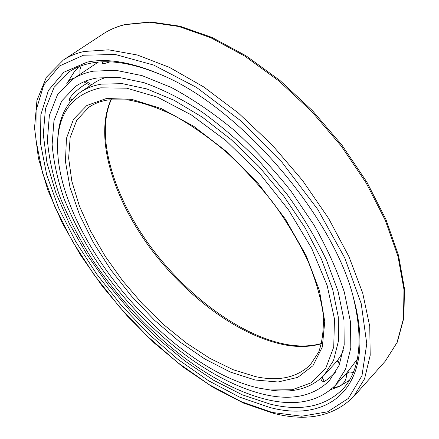 <?xml version="1.0" encoding="UTF-8"?>
<svg xmlns="http://www.w3.org/2000/svg" width="439" height="439" viewBox="0 0 439 439"><rect width="100%" height="100%" fill="white"/><g stroke="black" fill="none" stroke-linecap="round" stroke-linejoin="round"><path stroke-width="0.66" d="M96.832 78.005C88.656 79.492 81.583 82.28 75.618 86.362L61.707 100.97L53.97 120.763L52.12 144.464C53.591 161.766 57.597 179.919 64.143 198.922C71.947 218.106 81.687 237.219 93.353 256.261C135.892 322.199 204.36 380.125 263.949 394.414C291.644 400.873 313.457 396.285 329.387 380.646L339.127 365.275L344.192 344.944L343.973 320.053L338.057 291.315L326.336 259.789C315.729 237.784 302.559 215.845 286.815 193.967L260.656 162.869C241.675 143.476 222.074 126.476 201.847 111.868C181.724 98.967 162.441 89.238 144.003 82.675L118.629 77.341L96.832 78.005M69.878 101.036L69.494 100.783L69.73 98.462C71.694 94.226 81.797 85.923 86.34 83.794M98.215 62.135L72.04 79.629L57.471 94.813L49.366 115.402L47.401 140.036C48.905 158.007 53.042 176.846 59.814 196.551C67.88 216.432 77.939 236.237 89.995 255.953C133.939 324.207 204.623 384.29 266.643 399.517C295.793 406.487 318.752 401.707 335.522 385.173L345.581 369.161L350.794 347.99L350.52 322.067L344.313 292.133C337.218 270.517 327.099 248.123 313.962 224.949L290.728 190.756C273.025 168.554 253.901 148.162 233.356 129.582C212.46 112.488 191.733 98.435 171.188 87.41L142.011 75.607L115.737 70.289L93.233 71.184C85.1 72.753 78.032 75.568 72.04 79.629M110.035 61.872L104.553 63.507L102.018 63.397L102.924 61.844L103.061 63.699M335.978 371.646C331.423 376.327 327.521 379.62 324.267 381.507L322.21 381.837L322.083 381.551M347.721 371.828L357.258 359.278M358.899 347.847L359.086 345.092M349.159 372.201L346.574 373.688M78.855 66.712L74.246 71.837L67.37 82.779M349.307 380.333L339.94 386.057M338.326 386.808L330.957 389.569M353.45 297.807C363.47 339.918 360.024 370.253 343.106 388.811C325.403 406.574 301.105 411.683 270.21 404.127L242.224 394.798L213.568 380.218L185.115 361.171L157.601 338.403L131.689 312.617L107.983 284.494L87.059 254.713L69.505 223.978L55.934 193.067L46.973 162.847L43.28 134.339L45.475 108.724L54.118 87.323L69.554 71.59C75.497 67.666 82.439 64.895 90.368 63.271C109.58 59.292 133.16 63.117 161.091 74.745M87.136 62.14L63.825 72.254L48.438 90.379L40.849 114.694L40.525 143.443L46.743 175.029L58.716 208.097L75.629 241.466L96.734 274.15L121.29 305.248L148.596 333.931L177.932 359.371L208.509 380.717L239.447 397.059L269.7 407.441C329.431 423.58 377.458 386.852 353.785 299.036C333.991 216.345 238.805 105.969 159.928 74.235C131.096 62.042 106.831 58.008 87.136 62.14M107.264 76.951L101.623 78.954L96.426 81.478L80.167 92.393C65.559 103.203 58.058 119.578 57.668 141.517L57.602 144.118C55.396 233.68 167.978 368.541 259.542 388.23L272.196 390.293C293.954 393.13 311.251 388.12 324.097 375.257L333.525 360.507L338.453 340.999L338.31 317.117L332.707 289.57L321.546 259.35L305.056 227.753L283.835 196.255L258.834 166.408L231.276 139.673L202.527 117.312L173.987 100.229L146.933 88.969L122.454 83.662L101.371 84.123C93.172 85.539 86.104 88.294 80.167 92.393M343.353 350.723L340.543 356.013L337.278 360.781L324.097 375.257M269.612 389.969L292.308 389.739L311.443 382.704L325.689 368.48L333.739 347.068L334.474 318.999L327.148 285.449L311.641 248.287L288.577 209.952L259.383 173.218L226.151 140.782L191.355 114.925L157.486 97.162L126.717 88.179L100.718 87.833C72.501 94.209 58.129 112.971 57.602 144.118M85.709 81.083L91.449 84.645M69.746 98.429L71.694 99.916M324.3 381.491L322.116 377.255M83.476 55.226L59.484 65.982L43.757 84.99L36.102 110.321L35.943 140.134L42.501 172.79L54.935 206.901L72.419 241.274L94.165 274.902L119.441 306.894L147.531 336.411L177.707 362.625L209.2 384.674L241.104 401.625L272.367 412.484L301.708 416.21L327.615 411.804L348.33 398.442L361.983 375.68L366.757 343.732L361.237 303.733L344.758 257.891L317.787 209.452L282.047 162.337L240.413 120.516L196.425 87.361L153.694 65.071L115.303 54.491L83.476 55.226M84.145 51.478C76.249 53.245 69.313 56.104 63.326 60.05L46.364 77.28L36.947 100.454L34.538 127.87L38.412 158.133L47.835 190.06L62.091 222.655L80.502 255.01L102.43 286.354L127.277 315.959L154.451 343.15L183.337 367.234L213.288 387.472L243.557 403.095L273.288 413.264C306.861 421.95 333.64 416.424 353.609 396.675L364.562 378.824L370.198 355.272L369.759 326.44L362.724 293.131L348.917 256.59L328.602 218.413L302.548 180.478L271.96 144.744L238.415 113.048L203.663 86.906L169.449 67.376L137.336 55.001L108.598 49.826L84.145 51.478M63.326 60.05L103.154 33.924C109.437 29.781 116.642 26.702 124.769 24.683L149.754 22.246L178.772 26.483L210.879 37.776L244.786 56.11L278.957 81.001L311.674 111.451L341.246 146.022L366.181 182.964L385.338 220.394L398.014 256.48L403.99 289.641L403.468 318.637L396.988 342.618L385.31 361.116L353.609 396.675M106.359 98.506L131.535 99.285L161.245 108.548L193.775 126.333L226.93 151.861L258.231 183.507L285.284 218.968L306.12 255.536L319.438 290.519L324.756 321.589L322.308 347.019L312.908 365.753L297.719 377.386L278.046 381.996L255.202 380.015L230.398 372.085L204.733 358.954L179.15 341.399L154.501 320.207L131.53 296.149L110.93 269.996L93.37 242.553L79.503 214.666L69.982 187.283L65.438 161.442L66.459 138.329L73.505 119.238L86.834 105.525L106.359 98.506M310.428 364.694C297.104 377.589 278.864 381.579 255.717 376.667L233.235 369.742L209.946 358.394L186.613 343.221L163.895 324.827L142.395 303.815L122.668 280.784L105.245 256.343L90.626 231.133L79.322 205.842L71.831 181.219L68.638 158.106L70.169 137.434L76.765 120.204L88.607 107.462C94.094 103.577 100.783 101.041 108.669 99.862L127.661 99.862C142.011 102.32 157.606 107.599 174.448 115.687C191.717 125.389 209.057 137.555 226.475 152.196C243.563 168.022 259.422 185.274 274.051 203.959C287.627 223.067 298.97 242.185 308.074 261.304C315.701 280 320.711 297.384 323.093 313.446C323.977 328.427 322.528 341.251 318.736 351.924L310.428 364.694M111.045 99.571C94.133 136.359 112.433 196.101 148.876 246.219C185.543 296.363 239.678 336.976 286.683 345.208C299.436 347.326 311.053 346.81 321.535 343.66M81.16 65.823L79.887 69.949L79.958 74.29M83.882 81.83L90.231 85.479M69.373 100.608L70.41 101.442M74.476 77.983C71.123 78.91 68.528 80.847 66.69 83.794M347.589 371.976L335.522 385.173M333.003 387.736L339.215 386.435C344.428 383.571 346.865 379.137 346.525 373.139M338.249 362.016L336.729 361.478M320.629 378.61L322.352 381.941M347.518 371.762L353.252 372.426M337.849 360.024L339.331 364.782M103.154 33.924C109.618 29.665 117.01 26.505 125.318 24.441L150.665 21.95L179.897 26.181L212.075 37.458L245.966 55.742L280.038 80.54L312.628 110.864L342.069 145.298L366.883 182.103L385.936 219.429L398.541 255.487L404.462 288.714L403.875 317.913L397.257 342.228L385.31 361.116M111.303 99.543C95.054 135.684 113.355 195.761 150.039 245.862C186.844 296.04 241.225 336.614 287.951 344.719C300.336 346.755 311.553 346.316 321.595 343.408"/></g></svg>

